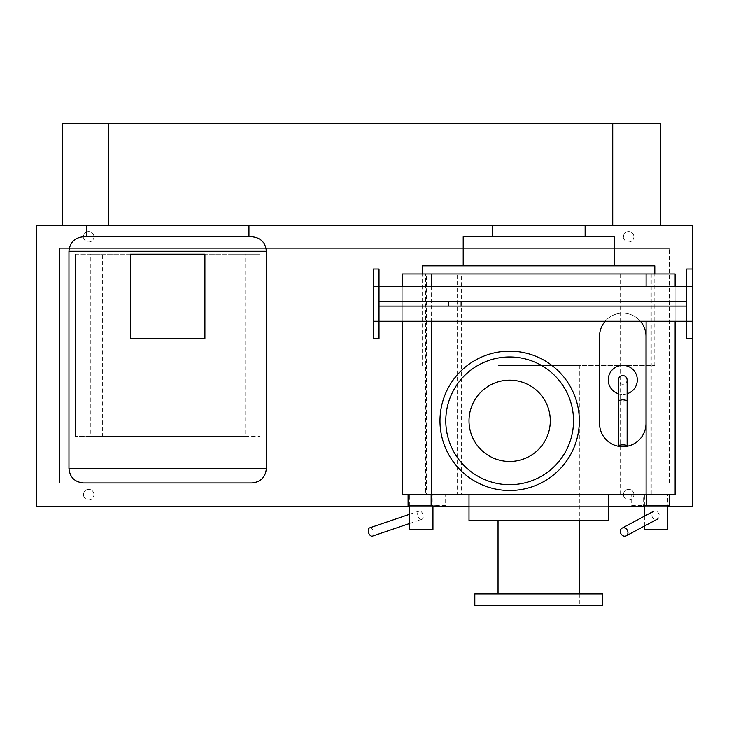 <?xml version="1.0" encoding="UTF-8"?>
<svg xmlns="http://www.w3.org/2000/svg" width="729" height="729" viewBox="0 0 729 729"><rect width="100%" height="100%" fill="white"/><g stroke="black" fill="none" stroke-linecap="round" stroke-linejoin="round"><path stroke-width="0.55" stroke-dasharray="3.65 2.73" d="M460.3 301.551L437.081 301.551L437.081 306.098L460.3 306.098L460.3 301.551L437.081 301.551M460.3 306.098L437.081 306.098M379.016 306.098L686.745 306.098L686.745 301.551L379.016 301.551L379.016 306.098M686.745 286.406L686.745 321.243L686.745 286.406L379.016 286.406L379.016 321.243L686.745 321.243M379.016 286.406L379.016 321.243M692.55 268.992L692.55 338.666L692.55 268.992M686.745 338.666L686.745 268.992M379.016 268.992L379.016 338.666M373.212 338.666L373.212 268.992M204.904 254.184L204.904 338.374L130.436 338.374L130.436 254.184L204.904 254.184M75.497 254.184L75.497 436.498L75.497 254.184L90.287 254.184L90.287 436.498L75.497 436.498L259.843 436.498L245.053 436.498L245.053 254.184L259.843 254.184L259.843 436.498L259.843 254.184L75.497 254.184M90.287 254.184L102.352 254.184L102.352 436.498L90.287 436.498M102.352 254.184L232.988 254.184L232.988 436.498L102.352 436.498M245.053 436.498L232.988 436.498M232.988 254.184L245.053 254.184M251.86 482.944L83.48 482.944M251.86 236.761L83.48 236.761L251.86 236.761M248.953 236.761L86.386 236.761M86.386 225.152L108.566 225.152M421.335 519.385A4.356 2.588 -108.8 0 1 417.872 515.603A4.356 2.588 -108.8 0 1 419.047 511.056A4.356 2.588 -108.8 0 1 419.558 510.974A4.356 2.588 -108.8 0 1 423.03 514.765A4.356 2.588 -108.8 0 1 421.854 519.303A4.356 2.588 -108.8 0 1 421.335 519.385M369.676 527.851A4.356 2.588 -108.8 0 1 370.195 527.76A4.356 2.588 -108.8 0 1 373.658 531.55A4.356 2.588 -108.8 0 1 372.483 536.088M408.085 505.589L408.085 494.563L431.14 494.563L408.085 494.563L408.085 505.589L431.14 505.589L431.14 494.563L445.656 494.563L431.14 494.563M445.656 505.589L431.14 505.589L445.656 505.589L445.656 494.563M409.725 505.589L409.725 494.563L432.953 494.563L432.953 505.589M432.953 494.563L409.725 494.563M409.725 529.4L432.953 529.4M619.586 446.458A23.228 23.228 0 0 0 625.956 446.458M645.994 423.449A23.228 23.228 0 0 1 622.776 446.677A23.228 23.228 0 0 1 599.548 423.449L599.548 336.361A23.228 23.228 0 0 1 622.776 313.133A23.228 23.228 0 0 1 645.994 336.361L645.994 423.449M640.408 321.243A23.228 23.228 0 0 0 605.143 321.243M618.42 393.751A14.516 14.516 0 0 0 622.776 394.416A14.516 14.516 0 0 1 608.259 379.9A14.516 14.516 0 0 1 622.776 365.384A14.516 14.516 0 0 1 637.292 379.9A14.516 14.516 0 0 1 622.776 394.416A14.516 14.516 0 0 0 627.131 393.751M627.131 400.467L622.776 401.141L618.42 400.467M627.131 379.9C626.904 382.515 625.455 383.964 622.776 384.256C620.097 383.964 618.648 382.515 618.42 379.9M622.776 375.544A4.356 4.356 0 0 1 627.131 379.9A4.356 4.356 0 0 1 622.776 384.256A4.356 4.356 0 0 1 618.42 379.9A4.356 4.356 0 0 1 622.776 375.544M656.036 519.385A4.356 3.645 -118.2 0 0 657.531 519.021A4.356 3.645 -118.2 0 0 659.043 514.3A4.356 3.645 -118.2 0 0 654.906 510.974A4.356 3.645 -118.2 0 0 653.412 511.348A4.356 3.645 -118.2 0 0 651.899 516.059A4.356 3.645 -118.2 0 0 656.036 519.385M646.231 494.563L669.286 494.563L669.286 505.589L669.286 494.563L646.231 494.563L646.231 505.589L669.286 505.589M631.715 505.589L646.231 505.589L631.715 505.589L631.715 494.563M644.418 505.589L644.418 494.563L667.646 494.563L667.646 505.589M644.418 526.046L644.418 516.159M644.418 529.4L667.646 529.4M667.646 494.563L644.418 494.563M62.576 225.152L62.576 123.547L660.62 123.547L660.62 225.152L62.576 225.152L660.62 225.152M608.36 506.172L469.011 506.172M434.174 505.589L434.174 494.563L643.197 494.563L643.197 505.589M434.174 506.172L643.197 506.172L434.174 506.172M643.197 494.563L434.174 494.563M538.685 365.657L654.806 365.657L538.685 365.657M538.685 225.152L585.132 225.152L538.685 225.152M463.207 236.761L614.164 236.761M422.565 265.793L654.806 265.793M439.979 420.824A69.674 69.674 0 0 1 509.653 351.15A69.674 69.674 0 0 1 579.327 420.824A69.674 69.674 0 0 1 509.653 490.499A69.674 69.674 0 0 1 439.979 420.824M469.011 420.824A40.642 40.642 0 0 1 509.653 380.173A40.642 40.642 0 0 1 550.295 420.824A40.642 40.642 0 0 1 509.653 461.466A40.642 40.642 0 0 1 469.011 420.824M445.784 420.824A63.87 63.87 0 0 1 509.653 356.955A63.87 63.87 0 0 1 573.523 420.824A63.87 63.87 0 0 1 509.653 484.685A63.87 63.87 0 0 1 445.784 420.824M469.011 494.563L608.36 494.563L469.011 494.563M469.011 520.752L608.36 520.752M579.327 593.907L579.327 605.453L498.044 605.453L498.044 593.907M498.044 520.752L498.044 365.657L579.327 365.657L579.327 520.752M498.044 605.453L579.327 605.453M579.327 365.657L498.044 365.657M474.816 605.453L602.555 605.453M602.555 593.907L474.816 593.907M402.244 321.243L402.244 286.406M675.127 286.406L675.127 321.243L675.127 286.406M616.06 273.922L402.244 273.922L402.244 494.563L402.244 273.922L402.244 494.563L675.127 494.563L616.06 494.563L651.908 494.563L651.908 273.922L616.06 273.922L616.06 494.563M675.127 273.922L675.127 494.563L675.127 273.922L651.908 273.922M402.244 494.563L425.463 494.563L425.463 273.922L402.244 273.922L426.547 273.922L426.547 494.563L402.244 494.563M426.547 273.922L457.211 273.922L457.211 494.563L426.547 494.563M457.211 273.922L461.311 273.922L461.311 494.563L457.211 494.563M425.463 494.563L461.311 494.563M461.311 273.922L425.463 273.922M620.16 273.922L620.16 494.563M650.824 273.922L650.824 494.563M651.908 494.563L675.127 494.563M633.911 236.761A5.221 5.221 0 0 0 628.68 231.54A5.221 5.221 0 0 0 623.459 236.761A5.221 5.221 0 0 1 628.68 231.54A5.221 5.221 0 0 1 633.911 236.761A5.221 5.221 0 0 1 628.68 241.992A5.221 5.221 0 0 1 623.459 236.761A5.221 5.221 0 0 0 628.68 241.992A5.221 5.221 0 0 0 633.911 236.761M633.911 494.563A5.221 5.221 0 0 0 628.68 489.332A5.221 5.221 0 0 0 623.459 494.563A5.221 5.221 0 0 1 628.68 489.332A5.221 5.221 0 0 1 633.911 494.563A5.221 5.221 0 0 1 628.68 499.784A5.221 5.221 0 0 1 623.459 494.563A5.221 5.221 0 0 0 628.68 499.784A5.221 5.221 0 0 0 633.911 494.563M93.932 494.563A5.221 5.221 0 0 0 88.71 489.332A5.221 5.221 0 0 0 83.48 494.563A5.221 5.221 0 0 1 88.71 489.332A5.221 5.221 0 0 1 93.932 494.563A5.221 5.221 0 0 1 88.71 499.784A5.221 5.221 0 0 1 83.48 494.563A5.221 5.221 0 0 0 88.71 499.784A5.221 5.221 0 0 0 93.932 494.563M93.932 236.761A5.221 5.221 0 0 0 88.71 231.54A5.221 5.221 0 0 0 83.48 236.761A5.221 5.221 0 0 1 88.71 231.54A5.221 5.221 0 0 1 93.932 236.761A5.221 5.221 0 0 1 88.71 241.992A5.221 5.221 0 0 1 83.48 236.761A5.221 5.221 0 0 0 88.71 241.992A5.221 5.221 0 0 0 93.932 236.761M59.678 482.944L669.322 482.944L59.678 482.944L59.678 248.379L669.322 248.379L59.678 248.379L59.678 482.944M669.322 482.944L669.322 248.379L669.322 482.944M36.45 225.152L692.55 225.152L692.55 506.172L36.45 506.172L36.45 225.152L36.45 506.172L692.55 506.172L692.55 225.152L36.45 225.152L692.55 225.152L692.55 506.172L36.45 506.172L36.45 225.152M409.725 506.172L432.953 506.172M644.418 506.172L667.646 506.172M266.377 468.428L68.963 468.428M266.377 251.277L68.963 251.277M431.267 286.406L431.267 321.243M646.104 321.243L646.104 286.406M409.725 514.227L419.047 511.056M409.725 523.431L421.854 519.303M654.806 365.657L654.806 273.922M422.565 365.657L422.565 273.922"/><path stroke-width="1.09" d="M448.69 301.551L379.016 301.551L379.016 306.098L448.69 306.098L448.69 301.551L686.745 301.551L686.745 306.098L448.69 306.098M667.646 506.172L692.55 506.172L692.55 338.666L686.745 338.666L686.745 321.243L379.016 321.243L379.016 286.406L686.745 286.406L686.745 321.243L692.55 321.243L692.55 225.152L612.734 225.152L612.734 123.547L660.62 123.547L660.62 225.152M692.55 338.666L692.55 321.243M692.55 268.992L686.745 268.992L686.745 286.406L692.55 286.406M373.212 286.406L379.016 286.406L379.016 268.992L373.212 268.992L373.212 321.243L379.016 321.243L379.016 338.666L373.212 338.666L373.212 321.243M204.904 338.374L204.904 254.184L130.436 254.184L130.436 338.374L204.904 338.374M83.48 482.944L251.86 482.944L83.48 482.944C74.659 482.088 69.82 477.249 68.963 468.428L68.963 251.277C69.82 242.456 74.659 237.618 83.48 236.761L251.86 236.761C260.681 237.618 265.52 242.456 266.377 251.277L266.377 468.428C265.52 477.249 260.681 482.088 251.86 482.944M612.734 225.152L62.576 225.152L62.576 123.547L108.566 123.547L108.566 225.152L248.953 225.152L248.953 236.761M86.386 236.761L86.386 225.152M409.725 523.431L372.483 536.088A4.356 2.588 -108.8 0 1 371.972 536.179A4.356 2.588 -108.8 0 1 368.5 532.389A4.356 2.588 -108.8 0 1 369.676 527.851L409.725 514.227M408.085 494.563L408.085 505.589L431.14 505.589L431.14 494.563M432.953 505.589L432.953 529.4L409.725 529.4L409.725 505.589M605.143 321.243A23.228 23.228 0 0 0 599.548 336.361L599.548 423.449A23.228 23.228 0 0 0 619.586 446.458M625.956 446.458A23.228 23.228 0 0 0 645.994 423.449L645.994 336.361A23.228 23.228 0 0 0 640.408 321.243M627.131 393.751A14.516 14.516 0 0 0 622.776 365.384A14.516 14.516 0 0 0 618.42 393.751M618.42 445.811L618.42 400.467L622.776 399.774L627.131 400.467L627.131 445.811A4.356 0.948 180 0 0 622.776 444.863A4.356 0.948 180 0 0 618.42 445.811A4.356 0.948 180 0 0 622.776 446.759A4.356 0.948 180 0 0 627.131 445.811M618.42 400.467L618.42 379.9C618.648 377.285 620.097 375.836 622.776 375.544C625.446 375.836 626.904 377.285 627.131 379.9L627.131 400.467M624.707 536.179A4.356 3.645 -118.2 0 0 626.202 535.806A4.356 3.645 -118.2 0 0 627.715 531.086A4.356 3.645 -118.2 0 0 623.577 527.76A4.356 3.645 -118.2 0 0 622.092 528.133A4.356 3.645 -118.2 0 0 620.57 532.853A4.356 3.645 -118.2 0 0 624.707 536.179M646.231 494.563L646.231 505.589L669.286 505.589L669.286 494.563M667.646 505.589L667.646 529.4L644.418 529.4L644.418 526.046M644.418 516.159L644.418 505.589M108.566 123.547L612.734 123.547M643.197 505.589L643.197 506.172L608.36 506.172M469.011 506.172L434.174 506.172L434.174 505.589M614.164 265.793L614.164 236.761L463.207 236.761L463.207 265.793M654.806 273.922L654.806 265.793L422.565 265.793L422.565 273.922M579.327 420.824A69.674 69.674 0 0 0 509.653 351.15A69.674 69.674 0 0 0 439.979 420.824A69.674 69.674 0 0 0 509.653 490.499A69.674 69.674 0 0 0 579.327 420.824M550.295 420.824A40.642 40.642 0 0 0 509.653 380.173A40.642 40.642 0 0 0 469.011 420.824A40.642 40.642 0 0 0 509.653 461.466A40.642 40.642 0 0 0 550.295 420.824M573.523 420.824A63.87 63.87 0 0 0 509.653 356.955A63.87 63.87 0 0 0 445.784 420.824A63.87 63.87 0 0 0 509.653 484.685A63.87 63.87 0 0 0 573.523 420.824M608.36 494.563L608.36 520.752L469.011 520.752L469.011 494.563M579.327 520.752L579.327 593.907M498.044 593.907L498.044 520.752M602.555 605.453L474.816 605.453L474.816 593.907L602.555 593.907L602.555 605.453M675.127 494.563L675.127 321.243L675.127 494.563L402.244 494.563L402.244 321.243M402.244 286.406L402.244 273.922L675.127 273.922L675.127 286.406L675.127 273.922M62.576 225.152L36.45 225.152L36.45 506.172L409.725 506.172M432.953 506.172L434.174 506.172M643.197 506.172L644.418 506.172M68.963 468.428L266.377 468.428M68.963 251.277L266.377 251.277M431.267 273.922L431.267 286.406M431.267 321.243L431.267 494.563M646.104 494.563L646.104 321.243M646.104 286.406L646.104 273.922M626.202 535.806L657.531 519.021M622.092 528.133L653.412 511.348M585.132 236.761L585.132 225.152M492.239 236.761L492.239 225.152"/></g></svg>
